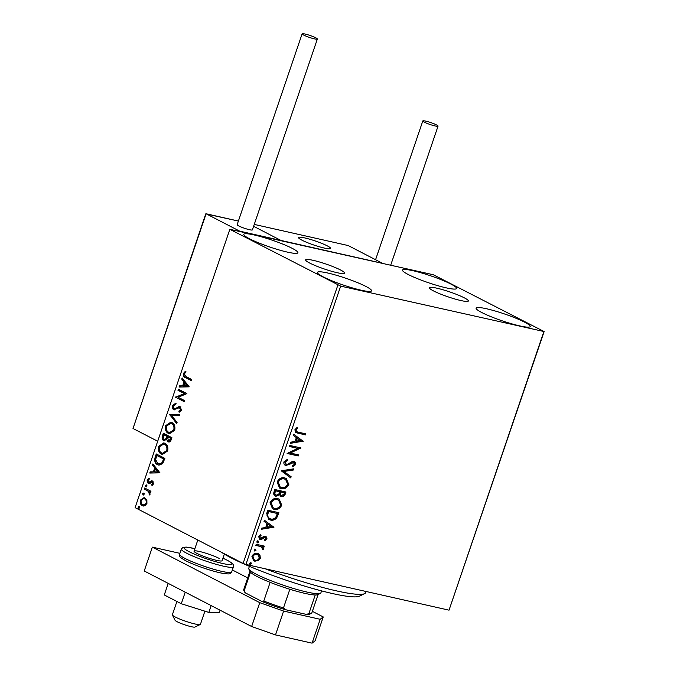 <?xml version="1.0" encoding="UTF-8"?>
<svg xmlns="http://www.w3.org/2000/svg" width="677" height="677" viewBox="0 0 677 677"><rect width="100%" height="100%" fill="white"/><g stroke="black" fill="none" stroke-linecap="round" stroke-linejoin="round"><path stroke-width="1.02" d="M309.685 263.031A20.581 2.606 18.8 0 0 331.011 271.105A20.581 2.606 18.8 0 0 344.593 273.136A20.581 2.606 18.8 0 0 340.531 269.979A20.581 2.606 18.8 0 0 319.205 261.906A20.581 2.606 18.8 0 0 305.632 259.875A20.581 2.606 18.8 0 0 309.685 263.031M433.458 290.898A20.581 2.606 18.8 0 0 454.783 298.963A20.581 2.606 18.8 0 0 468.366 301.003A20.581 2.606 18.8 0 0 464.304 297.838A20.581 2.606 18.8 0 0 442.978 289.773A20.581 2.606 18.8 0 0 429.404 287.733A20.581 2.606 18.8 0 0 433.458 290.898M450.941 284.086A28.578 3.622 -161.2 0 1 456.577 288.478A28.578 3.622 -161.2 0 1 437.723 285.652A28.578 3.622 -161.2 0 1 408.096 274.439A28.578 3.622 -161.2 0 1 402.468 270.055A28.578 3.622 -161.2 0 1 421.322 272.882A28.578 3.622 -161.2 0 1 450.941 284.086M365.893 286.43A28.578 3.622 -161.2 0 1 371.529 290.822A28.578 3.622 -161.2 0 1 352.666 287.996A28.578 3.622 -161.2 0 1 323.047 276.791A28.578 3.622 -161.2 0 1 317.411 272.399A28.578 3.622 -161.2 0 1 336.274 275.226A28.578 3.622 -161.2 0 1 365.893 286.43M292.261 248.366A28.578 3.622 -161.2 0 1 297.897 252.758A28.578 3.622 -161.2 0 1 279.034 249.931A28.578 3.622 -161.2 0 1 249.415 238.719A28.578 3.622 -161.2 0 1 243.779 234.335A28.578 3.622 -161.2 0 1 262.634 237.162A28.578 3.622 -161.2 0 1 292.261 248.366M524.573 322.15A28.578 3.622 -161.2 0 1 530.209 326.542A28.578 3.622 -161.2 0 1 511.355 323.716A28.578 3.622 -161.2 0 1 481.736 312.503A28.578 3.622 -161.2 0 1 476.1 308.12A28.578 3.622 -161.2 0 1 494.955 310.946A28.578 3.622 -161.2 0 1 524.573 322.15M259.968 555.089L260.323 558.28L258.005 560.861L253.689 560.861L251.92 556.384C253.308 553.845 255.144 552.855 257.438 553.397L259.968 555.089L259.469 554.835L260.323 558.28M256.194 544.283L264.309 546.111L263.945 547.185L262.752 546.914L263.455 549.072L262.904 549.826L261.288 546.762L255.83 545.357L256.194 544.283M265.003 537.132L263.903 537.123L261.102 539.104L259.731 539.171L258.648 536.641L260.493 534.686L261.034 535.473L259.68 536.743L260.543 538.35L264.174 536.269L265.545 536.209L266.983 538.723L265.122 540.534L264.639 539.747L265.959 538.57L265.223 537.284L261.593 539.357L259.621 539.214M260.01 538.08L260.543 538.35M265.545 536.209L266.129 536.412M266.696 513.445L267.796 510.204L278.907 512.709L276.656 518.04C274.642 520.012 272.518 520.664 270.292 519.987L268.701 519.428L266.696 513.445M285.415 491.891L284.789 493.728C283.985 495.826 282.698 496.69 280.947 496.317L279.516 494.726L275.928 496.292C274.1 495.86 273.423 494.532 273.897 492.297L274.845 489.513L285.948 492.01L285.279 493.982C284.475 496.08 283.189 496.943 281.437 496.571L280.752 496.326M279.516 494.726L279.026 494.472L275.437 496.038L275.928 496.292L275.133 496.004M281.217 470.777L293.843 468.822L293.446 469.982L283.866 471.471L291.144 476.752L290.746 477.92L281.217 470.777M289.477 446.515L289.841 445.449L300.952 447.946L290.298 453.04L298.582 454.902L298.218 455.976L287.107 453.472L297.745 448.377L289.477 446.515M298.362 432.188L305.75 433.855L305.386 434.922L295.807 432.578L294.859 429.81L297.034 427.475L297.702 428.211L296.001 430.056L296.653 431.664L298.362 432.188M340.666 286.126L544.139 331.569L433.331 274.752L229.85 229.308L340.666 286.126L245.92 564.44L449.029 610.163L543.775 331.848M303.262 441.167L290.568 443.308L290.966 442.14L295.02 441.514L296.348 437.604L293.276 435.37L293.666 434.202L303.194 441.345M293.843 461.519C295.29 461.824 295.874 462.848 295.595 464.591L292.794 466.851L292.396 465.861L294.453 464.32L293.53 462.603L285.948 465.505C284.289 465.107 283.621 463.906 283.942 461.892L287.429 459.311L287.7 460.301L285.102 462.069L286.329 464.439L287.53 464.329L291.965 461.689L294.503 461.756M285.66 464.134L286.329 464.439M293.632 462.628L291.872 462.924M291.381 462.67L285.457 465.251L285.948 465.505L285.229 465.251M284.721 477.903L286.261 478.461L288.808 484.52C286.87 488.049 284.306 489.412 281.133 488.625L279.567 488.066L277.105 481.973C279.034 478.504 281.573 477.141 284.721 477.903M277.672 498.602L279.212 499.152L281.759 505.211C279.821 508.74 277.265 510.111 274.083 509.316L272.518 508.757L270.055 502.664C271.993 499.194 274.532 497.84 277.672 498.602M273.982 527.163L261.297 529.296L261.694 528.136L265.739 527.501L267.068 523.592L263.996 521.366L264.394 520.198L273.923 527.341M258.132 541.067L258.758 542.167L257.522 542.852L256.905 541.752L258.377 541.16M255.339 549.275L255.965 550.376L254.73 551.061L254.112 549.961L255.584 549.369M250.786 562.655L251.404 563.755L250.177 564.44L249.551 563.34L251.032 562.748M146.867 500.032L146.926 503.451L144.903 505.804L142.322 505.685C140.528 504.797 139.902 502.935 140.427 500.091L144.201 497.544L146.867 500.032M144.666 488.015L150.946 491.265L150.582 492.331L149.659 491.857L150.057 494.252L149.566 494.955L148.508 491.46L144.303 489.09L144.666 488.015M153.577 483.903L151.986 485.502L151.656 484.597L152.782 483.573L152.291 482.1L149.279 483.7L148.195 483.547L147.146 480.348L148.745 478.588L149.118 479.502L147.958 480.628L148.525 482.456L151.538 480.856L152.63 481.017L153.577 483.903M152.469 485.24L153.417 483.716L152.926 482.244L151.64 482.058M149.279 483.7L148.195 483.547L148.83 483.691L147.781 480.492L147.146 480.348M148.525 482.456L149.845 482.659L150.878 481.855L150.243 481.711M150.878 481.855L152.173 481L151.538 480.856L152.63 481.017M155.168 457.178L156.269 453.945L164.858 458.38L162.7 463.643L158.782 465.141L157.538 464.667C155.008 463.55 154.212 461.045 155.168 457.178L155.803 457.322L156.844 454.242M163.309 433.246L171.899 437.689L171.23 439.652C170.443 441.742 169.368 442.436 168.014 441.759L166.627 439.508L163.682 440.575C162.268 439.822 161.828 438.307 162.362 436.03L163.309 433.246M168.531 441.954L166.627 439.508M164.198 440.761L164.316 440.719C162.903 439.965 162.463 438.451 162.996 436.174L162.362 436.03M169.69 414.51L179.794 414.493L179.405 415.661L171.73 415.678L177.095 422.431L176.697 423.59L169.69 414.51L179.752 414.637M177.949 390.248L178.313 389.182L186.903 393.616L178.127 397.264L184.533 400.581L184.169 401.647L175.58 397.204L184.339 393.557L177.949 390.248L178.584 390.392L178.897 389.478M185.989 376.573L191.701 379.526L191.337 380.592L185.54 377.597C183.831 377.216 183.12 375.853 183.391 373.492L185.278 371.377L185.752 372.265L184.279 373.941L185.989 376.573M229.85 229.308L135.104 507.623L243.102 563.45L337.848 285.135M189.213 386.838L179.041 387.041L179.439 385.873L182.68 385.865L184.009 381.955L181.741 379.103L182.138 377.935L189.213 386.838M172.474 405.574L175.419 403.416L175.555 404.507L173.38 405.955L174.175 408.646L175.14 408.73L178.83 406.665L180.319 406.792L181.478 410.313L179.109 412.251L178.863 411.142L180.607 409.847L179.676 407.766L180.624 408.028L178.66 407.952L173.794 409.712C172.517 409.026 172.076 407.647 172.474 405.574L173.109 405.718L176.054 403.56M174.175 408.646L175.775 408.874L179.464 406.809L178.83 406.665M179.845 406.615L180.319 406.792M174.285 409.89L174.429 409.856C173.151 409.17 172.711 407.791 173.109 405.718M171.941 422.6C174.421 423.794 175.335 426.332 174.7 430.242L169.495 433.754L168.336 433.331C165.865 432.129 164.96 429.573 165.637 425.655L170.824 422.186L171.941 422.6M164.9 443.3C167.371 444.484 168.294 447.032 167.651 450.933L162.446 454.453L161.295 454.022C158.816 452.82 157.919 450.264 158.587 446.355L163.775 442.885L164.9 443.3M159.941 472.834L149.769 473.028L150.167 471.869L153.408 471.861L154.737 467.951L152.469 465.099L152.867 463.931L159.941 472.834M146.427 484.944L146.841 486.204L145.817 486.729L145.403 485.46L146.249 484.876M143.634 493.144L144.04 494.413L143.025 494.929L142.61 493.668L143.456 493.084M139.073 506.531L139.487 507.792L138.472 508.309L138.057 507.048L138.903 506.464M544.139 331.569L449.029 610.163M245.92 564.44L243.102 563.45M191.388 380.44L186.175 377.741C184.466 377.36 183.755 375.997 184.026 373.636L183.391 373.492M184.026 373.636L185.913 371.521M179.727 387.041L180.074 386.017L179.439 385.873M180.074 386.017L182.68 385.865M183.315 386.008L184.643 382.099L184.009 381.955M184.643 382.099L181.741 379.103M182.375 379.247L182.621 378.545M183.712 385.865L187.749 386L184.736 382.869L183.712 385.865L187.114 385.856L184.736 382.869M187.749 386L187.114 385.856M184.229 401.495L175.58 397.204M176.215 397.348L175.665 396.967M176.299 397.111L184.339 393.557M184.973 393.692L178.584 390.392M174.81 408.79L175.775 408.874L174.81 408.79M179.464 406.809L180.954 406.936M179.676 412.081L178.863 411.142M179.498 411.286L181.241 409.991L180.607 409.847M181.241 409.991L180.624 408.028L179.295 408.096M176.858 423.133L169.631 414.688M169.809 433.813L168.336 433.331M168.971 433.466C166.5 432.273 165.594 429.709 166.271 425.799L165.637 425.655M166.271 425.799L171.154 422.279M169.605 432.595L170.24 432.738L174.438 429.98C174.945 426.823 174.209 424.767 172.212 423.819L170.689 423.337L166.534 426.078C165.975 429.243 166.703 431.3 168.708 432.256L169.605 432.595L173.803 429.836C174.311 426.679 173.574 424.623 171.577 423.675L170.689 423.337M174.438 429.98L173.803 429.836M172.212 423.819L171.577 423.675M162.996 436.174L163.893 433.542M164.68 439.644L166.787 438.755L167.659 436.563L164.46 434.913L163.826 434.769L163.411 435.996L164.046 439.5L165.036 439.779M168.996 440.829L170.917 439.551L171.289 438.442L168.539 437.02L167.718 437.427L168.361 440.685L169.352 440.955M170.917 439.551L170.282 439.415L170.655 438.298L167.904 436.877M171.289 438.442L170.655 438.298M168.361 440.685L170.282 439.415M166.787 438.755L166.153 438.611L167.024 436.42L163.826 434.769M167.659 436.563L167.024 436.42M164.046 439.5L166.153 438.611M162.759 454.504L161.295 454.022M161.93 454.165C159.45 452.964 158.553 450.408 159.222 446.49L158.587 446.355M159.222 446.49L164.105 442.97M162.565 453.294L167.388 450.67C167.904 447.522 167.16 445.466 165.171 444.51L163.639 444.036L159.484 446.769C158.926 449.934 159.654 451.999 161.659 452.955L162.565 453.294L166.754 450.527C167.27 447.379 166.525 445.322 164.536 444.366L163.639 444.036M167.388 450.67L166.754 450.527M165.171 444.51L164.536 444.366M159.112 465.201L157.538 464.667M158.173 464.811C155.642 463.694 154.847 461.189 155.803 457.322M158.926 463.982L162.717 462.797L164.249 459.141L156.785 455.469L155.634 459.598L157.902 463.601L158.926 463.982L162.082 462.653L163.614 458.998L156.785 455.469M164.249 459.141L163.614 458.998M162.717 462.797L162.082 462.653M150.455 473.028L150.802 472.013L150.167 471.869M150.802 472.013L153.408 471.861M154.043 472.004L155.371 468.095L154.737 467.951M155.371 468.095L152.469 465.099M153.104 465.243L153.34 464.532M154.441 471.861L158.469 471.996L155.465 468.865L154.441 471.861L157.834 471.852L155.465 468.865M158.469 471.996L157.834 471.852M152.291 484.74L151.656 484.597M153.417 483.716L152.782 483.573M152.926 482.244L152.274 482.202L152.926 482.244M147.781 480.492L149.38 478.732M149.16 482.599L149.845 482.659L149.16 482.599M152.173 481L153.264 481.152M146.452 486.865L145.403 485.46M146.037 485.604L147.061 485.087M150.632 492.179L149.659 491.857M149.896 494.574L149.067 494.1M149.702 494.244L149.981 493.821L149.346 493.677M149.981 493.821L149.143 491.604L148.508 491.46M149.143 491.604L144.303 489.09M144.937 489.234L145.25 488.32M143.659 495.073L142.61 493.668M143.245 493.812L144.269 493.288M143.439 506.041L142.322 505.685M142.957 505.829C141.163 504.94 140.537 503.07 141.061 500.235L140.427 500.091M141.061 500.235L144.54 497.646M143.312 504.754C144.633 505.491 145.792 504.974 146.791 503.197C147.121 501.073 146.604 499.694 145.259 499.051L144.624 498.907C143.312 498.17 142.17 498.695 141.197 500.489C140.841 502.605 141.332 503.976 142.678 504.619L143.93 504.991M142.678 504.619C143.998 505.347 145.157 504.83 146.156 503.053C146.486 500.929 145.97 499.55 144.624 498.907L145.259 499.051M146.791 503.197L146.156 503.053M139.107 508.452L138.057 507.048M138.692 507.191L139.707 506.675M305.217 433.729L304.895 434.668L305.386 434.922M304.895 434.668L295.57 432.442M296.873 427.576L297.702 428.211M297.211 427.957L295.908 429.133L296.399 429.387M295.908 429.133L295.51 429.802L296.001 430.056M295.51 429.802L296.45 431.537M302.704 441.091L290.687 442.953M293.64 434.287L302.771 440.913M297.33 438.315L296.839 438.061L295.824 441.057L300.554 440.651L297.33 438.315L296.314 441.311M300.419 447.827L300.876 448.174M300.385 447.92L289.807 452.786L290.298 453.04M298.049 454.783L297.728 455.723L298.218 455.976M297.728 455.723L287.158 453.345M289.528 446.38L297.745 448.377M287.031 459.412L287.7 460.301M287.209 460.047L284.611 461.816L285.102 462.069M284.611 461.816L285.829 464.185M294.258 461.646L295.595 464.591M295.104 464.337L292.303 466.597M289.824 463.745L290.315 463.999M285.457 465.251L284.992 465.107M293.234 468.916L292.955 469.728L293.446 469.982M292.955 469.728L283.866 471.471M283.375 471.217L291.144 476.752M290.653 476.498L290.281 477.581M286.016 478.334L288.808 484.52M288.317 484.267C286.379 487.795 283.815 489.158 280.642 488.371L281.133 488.625M280.642 488.371L279.33 487.931M285.389 479.316L283.866 478.724C281.361 478.106 279.322 479.172 277.765 481.939L279.99 486.966M281.497 487.55C284.018 488.176 286.075 487.093 287.649 484.309L285.66 479.451L284.357 478.977C281.852 478.36 279.813 479.426 278.255 482.193L280.236 487.101L281.497 487.55M277.765 481.939L278.255 482.193M283.866 478.724L284.357 478.977M280.947 496.317L280.506 496.182M275.437 496.038L274.896 495.869M274.71 491.807L275.2 492.061C274.6 493.761 274.964 494.811 276.292 495.217L278.848 493.982L279.745 491.773L275.124 490.588L274.71 491.807C274.109 493.508 274.473 494.557 275.801 494.963M276.292 495.217L275.59 494.904M280.21 492.314L280.701 492.568C280.143 494.176 280.506 495.149 281.784 495.488L284.069 493.939L284.45 492.831L280.396 491.773L280.21 492.314C279.652 493.922 280.016 494.895 281.285 495.234M281.784 495.488L281.057 495.175M280.396 491.773L280.701 492.568M284.45 492.831L280.887 492.027M275.124 490.588L275.615 490.842L275.2 492.061M279.745 491.773L275.615 490.842M278.966 499.034L281.759 505.211M281.268 504.957C279.33 508.486 276.775 509.857 273.593 509.062L274.083 509.316M273.593 509.062L272.281 508.63M278.349 500.015L276.825 499.423C274.312 498.797 272.281 499.871 270.715 502.63L272.949 507.665M274.447 508.249C276.978 508.876 279.026 507.792 280.608 505L278.611 500.142L277.316 499.677C274.803 499.051 272.772 500.125 271.206 502.884L273.186 507.801L274.447 508.249M270.715 502.63L271.206 502.884M276.825 499.423L277.316 499.677M278.365 512.591L276.165 517.787L276.656 518.04M276.165 517.787C274.151 519.758 272.027 520.41 269.801 519.733L270.292 519.987M269.801 519.733L268.447 519.293M267 515.358L269.361 518.464L270.665 518.921C272.484 519.479 274.193 518.921 275.801 517.236L277.401 513.521L268.084 511.279L267 515.358L269.116 518.328M277.401 513.521L268.574 511.533L267.491 515.612M268.084 511.279L268.574 511.533M273.432 527.087L261.415 528.949M264.368 520.283L273.491 526.909M268.058 524.311L267.567 524.057L266.543 527.053L271.274 526.647L268.058 524.311L267.034 527.307M265.858 536.294L266.983 538.723M266.493 538.469L264.631 540.28M264.732 537.03L265.223 537.284M263.903 537.123L264.394 537.377M261.102 539.104L261.593 539.357M260.256 534.796L261.034 535.473M260.543 535.219L259.189 536.489L259.68 536.743M259.189 536.489L260.053 538.097M257.641 540.813L258.758 542.167M258.267 541.913L257.032 542.599M263.776 545.992L263.455 546.931L263.945 547.185M263.455 546.931L262.752 546.914M262.261 546.661L263.455 549.072M262.964 548.819L262.414 549.572M255.881 545.222L261.288 546.762M254.848 549.022L255.965 550.376M255.474 550.122L254.239 550.807M259.833 558.026L257.514 560.607L258.005 560.861M257.514 560.607L254.764 561.25M254.273 560.996L253.46 560.734M258.275 553.668L259.469 554.835M257.683 554.666L256.575 554.218C254.874 553.778 253.494 554.497 252.428 556.35L254.044 559.735M255.127 560.175C256.828 560.607 258.233 559.904 259.325 558.051L257.945 554.785L257.065 554.471C255.364 554.031 253.985 554.751 252.919 556.604L254.29 559.879L255.127 560.175M252.428 556.35L252.919 556.604M256.575 554.218L257.065 554.471M250.295 562.401L251.404 563.755M250.913 563.501L249.686 564.186M327.287 245.861A16.933 2.149 -161.2 0 1 330.621 248.467A16.933 2.149 -161.2 0 1 319.451 246.792A16.933 2.149 -161.2 0 1 301.891 240.149A16.933 2.149 -161.2 0 1 298.557 237.551A16.933 2.149 -161.2 0 1 309.727 239.218A16.933 2.149 -161.2 0 1 327.287 245.861M254.247 224.409L348.19 245.556L382.547 263.319L280.989 240.453L253.604 226.296L280.989 240.453L239.734 231.17L206.104 213.788L133.014 428.49L157.699 441.252M200.248 624.499L194.942 627.054A10.587 1.346 -161.2 0 1 192.454 626.936A10.587 1.346 -161.2 0 1 181.817 623.762A10.587 1.346 -161.2 0 1 175.064 620.284L172.415 615.021A14.818 1.879 18.8 0 0 181.876 619.895A14.818 1.879 18.8 0 0 196.762 624.329A14.818 1.879 18.8 0 0 200.248 624.499A14.818 1.879 18.8 0 0 200.434 624.304L204.903 611.179M176.9 601.472L172.381 614.758A14.818 1.879 18.8 0 0 172.415 615.021M302.754 237.517A16.933 2.149 18.8 0 0 298.557 237.551A16.933 2.149 18.8 0 0 308.45 243.051A16.933 2.149 18.8 0 0 326.416 248.493A16.933 2.149 18.8 0 0 330.621 248.467A16.933 2.149 18.8 0 0 320.729 242.967A16.933 2.149 18.8 0 0 302.754 237.517M205.994 213.746L238.389 221.057L205.757 213.873L133.014 428.49M315.77 37.802A8.048 1.024 18.8 0 0 307.426 34.645A8.048 1.024 18.8 0 0 302.12 33.85A8.048 1.024 18.8 0 0 303.711 35.086A8.048 1.024 18.8 0 0 312.046 38.242A8.048 1.024 18.8 0 0 317.352 39.038A8.048 1.024 18.8 0 0 315.77 37.802M302.12 33.85L237.153 224.696A8.048 1.024 18.8 0 0 238.736 225.932A8.048 1.024 18.8 0 0 247.08 229.088A8.048 1.024 18.8 0 0 252.386 229.884L317.352 39.038M425.765 121.132A8.048 1.024 18.8 0 0 422.812 120.946A8.048 1.024 18.8 0 0 426.925 123.324A8.048 1.024 18.8 0 0 435.091 125.947A8.048 1.024 18.8 0 0 438.044 126.134A8.048 1.024 18.8 0 0 433.932 123.756A8.048 1.024 18.8 0 0 425.765 121.132M220.084 610.197L219.365 612.313L208.829 612.414L181.284 603.74L164.283 594.948L168.218 583.388M181.284 603.74L185.219 592.172M208.829 612.414L211.156 605.585M312.063 643.15L320.187 619.294L323.234 616.942L315.11 640.797L312.063 643.15L275.505 634.916L251.641 626.513L144.235 570.99L152.35 547.134L179.87 553.329M320.187 619.294L283.621 611.06L275.505 634.916M232.355 569.966L247.714 577.904M312.368 611.331L323.234 616.942M251.641 626.513L259.756 602.657L152.35 547.134M259.756 602.657L283.621 611.06M224.341 554.099L222.098 560.691A14.818 1.879 -161.2 0 1 212.316 559.227A14.818 1.879 -161.2 0 1 196.956 553.414A14.818 1.879 -161.2 0 1 194.037 551.137A14.818 1.879 -161.2 0 1 203.811 552.601A14.818 1.879 -161.2 0 1 219.17 558.415M265.282 568.798A80.453 10.197 18.8 0 0 355.67 594.169A80.453 10.197 18.8 0 0 364.658 593.653L359.352 596.217A76.213 9.664 -161.2 0 1 350.83 596.699A76.213 9.664 -161.2 0 1 283.468 579.284A76.213 9.664 -161.2 0 1 221.396 552.229M364.658 593.653A80.453 10.197 18.8 0 0 365.698 592.637L366.088 591.495M320.382 593.39L317.733 594.668A35.991 4.561 -161.2 0 1 315.228 594.981A35.991 4.561 -161.2 0 1 289.841 589.269A35.991 4.561 -161.2 0 1 270.14 582.33A35.991 4.561 -161.2 0 1 257.15 576.542A35.991 4.561 -161.2 0 1 250.507 572.175A35.991 4.561 -161.2 0 1 250.151 571.659L248.823 569.027A38.107 4.832 18.8 0 0 256.245 574.198A38.107 4.832 18.8 0 0 293.513 588.482A38.107 4.832 18.8 0 0 320.382 593.39A38.107 4.832 18.8 0 0 320.881 592.9L321.567 590.886M249.415 566.327L248.73 568.341A38.107 4.832 18.8 0 0 248.823 569.027M250.507 572.175L244.143 590.869L245.421 592.925A34.722 4.401 -161.2 0 1 244.583 591.926L243.788 590.344A35.991 4.561 18.8 0 0 244.143 590.869M289.841 589.269L283.477 607.954L285.245 609.638A34.722 4.401 -161.2 0 1 261.694 601.337L245.421 592.925M261.694 601.337L263.785 601.015A35.991 4.561 18.8 0 0 283.477 607.954M270.14 582.33L263.785 601.015M306.292 614.377L308.873 613.675A35.991 4.561 18.8 0 0 311.369 613.354L309.778 614.124A34.722 4.401 -161.2 0 1 306.292 614.377L285.245 609.638M315.228 594.981L308.873 613.675M311.369 613.354A35.991 4.561 18.8 0 0 311.835 612.897L318.105 594.491M249.965 571.286L243.695 589.701A35.991 4.561 18.8 0 0 243.788 590.344M186.175 377.741L185.54 377.597M177.746 407.808L177.112 407.672M167.473 437.105L166.838 436.961M164.003 459.844L163.369 459.7M147.044 490.326L146.41 490.182M297.389 432.975L297.88 433.229M284.789 493.728L285.279 493.982M277.697 514.562L278.188 514.816M267.686 512.43L268.177 512.684M262.701 538.003L263.192 538.257M258.072 545.713L258.563 545.967M231.686 571.938C229.85 573.478 232.05 574.604 223.241 573.427C213.644 571.837 194.384 565.295 185.616 560.666C177.408 555.961 180.2 556.587 179.574 554.201A27.52 3.487 18.8 0 0 184.999 558.432A27.52 3.487 18.8 0 0 213.526 569.222A27.52 3.487 18.8 0 0 231.686 571.938L233.447 566.776A27.52 3.487 -161.2 0 1 215.286 564.051A27.52 3.487 -161.2 0 1 186.759 553.261A27.52 3.487 -161.2 0 1 181.334 549.03L183.052 547.354L186.268 547.092L194.891 548.641M194.883 548.666A25.404 3.224 18.8 0 0 189.027 551.628A25.404 3.224 18.8 0 0 222.792 563.526A25.404 3.224 18.8 0 0 227.108 560.201A25.404 3.224 18.8 0 0 222.936 558.212M174.48 408.764L175.115 408.9M152.097 482.032L152.731 482.176M148.754 482.54L149.389 482.684M296.653 431.664L296.162 431.41M280.236 487.101L279.736 486.848M285.66 479.451L285.169 479.198M273.186 507.801L272.696 507.547M278.611 500.142L278.12 499.888M269.361 518.464L268.871 518.21M254.29 559.879L253.799 559.625M257.945 554.785L257.455 554.531M194.037 551.137L197.811 540.043M422.812 120.946L375.574 259.714M438.044 126.134L390.714 265.156M233.447 566.776C234.005 564.263 233.091 563.721 227.404 560.311L222.945 558.187M179.574 554.201L181.334 549.03"/></g></svg>
